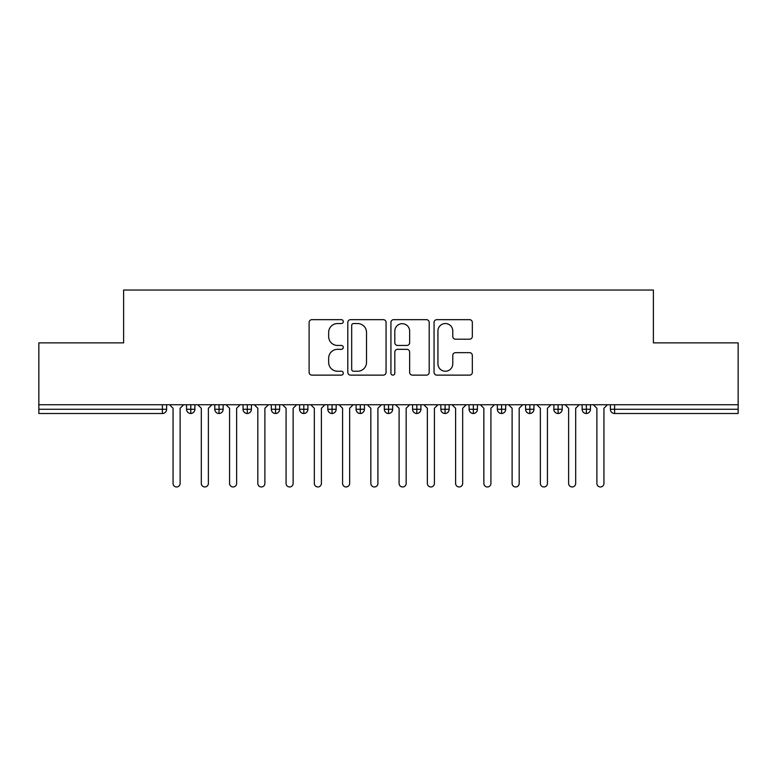 <?xml version="1.0" encoding="UTF-8"?>
<svg xmlns="http://www.w3.org/2000/svg" width="777" height="777" viewBox="0 0 777 777"><rect width="100%" height="100%" fill="white"/><g stroke="black" fill="none" stroke-linecap="round" stroke-linejoin="round"><path stroke-width="1.17" d="M343.298 321.6A1.942 1.942 0 0 0 341.356 319.658L311.888 319.658A2.778 2.778 0 0 0 309.11 322.426L309.11 372.348A2.778 2.778 0 0 0 311.888 375.126L341.356 375.126A1.942 1.942 0 0 0 343.298 373.183A1.942 1.942 0 0 0 341.356 371.241L337.539 371.241A8.877 8.877 0 0 1 328.661 362.364L328.661 358.207A8.877 8.877 0 0 1 337.539 349.329L341.356 349.329A1.942 1.942 0 0 0 343.298 347.387A1.942 1.942 0 0 0 341.356 345.444L337.539 345.444A8.877 8.877 0 0 1 328.661 336.577L328.661 332.41A8.877 8.877 0 0 1 337.539 323.543L341.356 323.543A1.942 1.942 0 0 0 343.298 321.6M469.551 339.209A2.778 2.778 0 0 0 472.329 336.431L472.329 322.426A2.778 2.778 0 0 0 469.551 319.658L436.829 319.658A2.778 2.778 0 0 0 434.052 322.426L434.052 372.348A2.778 2.778 0 0 0 436.829 375.126L469.551 375.126A2.778 2.778 0 0 0 472.329 372.348L472.329 355.429A2.778 2.778 0 0 0 469.551 352.661L455.545 352.661A2.778 2.778 0 0 0 452.777 355.429L452.777 363.821A7.42 7.42 0 0 1 445.357 371.241A7.42 7.42 0 0 1 437.937 363.821L437.937 330.953A7.42 7.42 0 0 1 445.357 323.543A7.42 7.42 0 0 1 452.777 330.953L452.777 336.431A2.778 2.778 0 0 0 455.545 339.209L469.551 339.209M38.85 404.749L738.15 404.749L738.15 342.871L653.389 342.871L653.389 290.035L123.611 290.035L123.611 342.871L38.85 342.871L38.85 409.265L162.393 409.265L162.393 404.749M386.072 322.426A2.778 2.778 0 0 0 383.304 319.658L350.573 319.658A2.778 2.778 0 0 0 347.805 322.426L347.805 372.348A2.778 2.778 0 0 0 350.573 375.126L383.304 375.126A2.778 2.778 0 0 0 386.072 372.348L386.072 322.426M393.696 319.658L426.427 319.658A2.778 2.778 0 0 1 429.195 322.426L429.195 372.348A2.778 2.778 0 0 1 426.427 375.126L412.422 375.126A2.778 2.778 0 0 1 409.644 372.348L409.644 352.107A2.778 2.778 0 0 0 406.876 349.329L397.581 349.329A2.778 2.778 0 0 0 394.813 352.107L394.813 373.183A1.942 1.942 0 0 1 392.871 375.126A1.942 1.942 0 0 1 390.928 373.183L390.928 322.426A2.778 2.778 0 0 1 393.696 319.658M166.628 404.749L166.628 409.265A4.235 4.235 0 0 1 162.393 413.51L38.85 413.51L38.85 409.265M738.15 404.749L738.15 413.51L614.607 413.51A4.235 4.235 0 0 1 610.372 409.265L610.372 404.749L610.372 409.265A4.235 4.235 0 0 0 614.607 413.51L614.607 409.265L738.15 409.265M190.792 413.51A4.235 4.235 0 0 1 186.548 409.265L186.548 404.749L186.548 409.265A4.235 4.235 0 0 0 190.792 413.51A4.235 4.235 0 0 0 194.881 409.265L194.881 404.749L194.881 409.265A4.235 4.235 0 0 1 190.792 413.51L190.792 409.265L194.881 409.265M190.792 404.749L190.792 409.265L186.548 409.265M162.393 413.51A4.235 4.235 0 0 0 166.628 409.265A4.235 4.235 0 0 1 162.393 413.51L162.393 409.265L166.628 409.265M219.046 404.749L219.046 409.265L214.802 409.265L214.802 404.749L214.802 409.265A4.235 4.235 0 0 0 219.046 413.51A4.235 4.235 0 0 0 223.145 409.265L223.145 404.749L223.145 409.265A4.235 4.235 0 0 1 219.046 413.51A4.235 4.235 0 0 1 214.802 409.265A4.235 4.235 0 0 0 219.046 413.51L219.046 409.265L223.145 409.265M247.3 404.749L247.3 409.265L243.055 409.265L243.055 404.749L243.055 409.265A4.235 4.235 0 0 0 247.3 413.51A4.235 4.235 0 0 0 251.398 409.265L251.398 404.749L251.398 409.265A4.235 4.235 0 0 1 247.3 413.51A4.235 4.235 0 0 1 243.055 409.265A4.235 4.235 0 0 0 247.3 413.51L247.3 409.265L251.398 409.265M275.553 404.749L275.553 413.51A4.235 4.235 0 0 1 271.319 409.265L271.319 404.749L271.319 409.265A4.235 4.235 0 0 0 275.553 413.51A4.235 4.235 0 0 0 279.652 409.265L279.652 404.749M303.807 404.749L303.807 413.51A4.235 4.235 0 0 1 299.572 409.265A4.235 4.235 0 0 0 303.807 413.51A4.235 4.235 0 0 1 299.572 409.265L299.572 404.749M307.906 404.749L307.906 409.265A4.235 4.235 0 0 1 303.807 413.51A4.235 4.235 0 0 0 307.906 409.265L299.572 409.265M332.061 404.749L332.061 409.265L327.826 409.265L327.826 404.749L327.826 409.265A4.235 4.235 0 0 0 332.061 413.51A4.235 4.235 0 0 0 336.159 409.265L336.159 404.749L336.159 409.265A4.235 4.235 0 0 1 332.061 413.51A4.235 4.235 0 0 1 327.826 409.265A4.235 4.235 0 0 0 332.061 413.51L332.061 409.265L336.159 409.265M360.314 413.51A4.235 4.235 0 0 1 356.08 409.265L356.08 404.749L356.08 409.265A4.235 4.235 0 0 0 360.314 413.51A4.235 4.235 0 0 0 364.413 409.265L364.413 404.749L364.413 409.265A4.235 4.235 0 0 1 360.314 413.51L360.314 409.265L364.413 409.265M388.568 404.749L388.568 409.265L384.333 409.265L384.333 404.749L384.333 409.265A4.235 4.235 0 0 0 388.568 413.51A4.235 4.235 0 0 0 392.667 409.265L392.667 404.749L392.667 409.265A4.235 4.235 0 0 1 388.568 413.51A4.235 4.235 0 0 1 384.333 409.265A4.235 4.235 0 0 0 388.568 413.51L388.568 409.265L392.667 409.265M416.822 404.749L416.822 413.51A4.235 4.235 0 0 1 412.587 409.265L412.587 404.749L412.587 409.265A4.235 4.235 0 0 0 416.822 413.51A4.235 4.235 0 0 0 420.92 409.265L420.92 404.749M445.075 404.749L445.075 413.51A4.235 4.235 0 0 1 440.841 409.265L440.841 404.749L440.841 409.265A4.235 4.235 0 0 0 445.075 413.51A4.235 4.235 0 0 0 449.174 409.265L449.174 404.749M473.339 404.749L473.339 413.51A4.235 4.235 0 0 1 469.094 409.265L469.094 404.749L469.094 409.265A4.235 4.235 0 0 0 473.339 413.51A4.235 4.235 0 0 0 477.428 409.265L477.428 404.749M501.592 404.749L501.592 409.265L497.348 409.265L497.348 404.749L497.348 409.265A4.235 4.235 0 0 0 501.592 413.51A4.235 4.235 0 0 0 505.681 409.265L505.681 404.749L505.681 409.265A4.235 4.235 0 0 1 501.592 413.51A4.235 4.235 0 0 1 497.348 409.265A4.235 4.235 0 0 0 501.592 413.51L501.592 409.265L505.681 409.265M529.846 404.749L529.846 409.265L525.602 409.265L525.602 404.749L525.602 409.265A4.235 4.235 0 0 0 529.846 413.51A4.235 4.235 0 0 0 533.945 409.265L533.945 404.749L533.945 409.265A4.235 4.235 0 0 1 529.846 413.51A4.235 4.235 0 0 1 525.602 409.265A4.235 4.235 0 0 0 529.846 413.51L529.846 409.265L533.945 409.265M558.1 404.749L558.1 409.265L553.855 409.265L553.855 404.749L553.855 409.265A4.235 4.235 0 0 0 558.1 413.51A4.235 4.235 0 0 0 562.198 409.265L562.198 404.749L562.198 409.265A4.235 4.235 0 0 1 558.1 413.51A4.235 4.235 0 0 1 553.855 409.265A4.235 4.235 0 0 0 558.1 413.51L558.1 409.265L562.198 409.265M586.353 404.749L586.353 413.51A4.235 4.235 0 0 1 582.119 409.265L582.119 404.749L582.119 409.265A4.235 4.235 0 0 0 586.353 413.51A4.235 4.235 0 0 0 590.452 409.265L590.452 404.749M360.314 404.749L360.314 409.265L356.08 409.265M353.622 323.543A1.942 1.942 0 0 0 351.68 325.476L351.68 369.298A1.942 1.942 0 0 0 353.622 371.241L357.643 371.241A8.877 8.877 0 0 0 366.521 362.364L366.521 332.41A8.877 8.877 0 0 0 357.643 323.543L353.622 323.543M409.644 331.099A7.42 7.42 0 0 0 402.224 323.679A7.42 7.42 0 0 0 394.813 331.099L394.813 342.676A2.778 2.778 0 0 0 397.581 345.444L406.876 345.444A2.778 2.778 0 0 0 409.644 342.676L409.644 331.099M173.057 483.44L173.057 408.275L173.057 483.44A3.535 3.535 0 0 0 176.593 486.965A3.535 3.535 0 0 0 180.118 483.44L180.118 408.275L180.118 483.44M183.654 404.749L180.118 408.275M173.057 408.275L169.532 404.749M201.311 483.44L201.311 408.275L201.311 483.44A3.535 3.535 0 0 0 204.846 486.965A3.535 3.535 0 0 0 208.382 483.44L208.382 408.275L208.382 483.44M229.565 483.44L229.565 408.275L229.565 483.44A3.535 3.535 0 0 0 233.1 486.965A3.535 3.535 0 0 0 236.635 483.44L236.635 408.275L236.635 483.44M257.818 483.44L257.818 408.275L257.818 483.44A3.535 3.535 0 0 0 261.354 486.965A3.535 3.535 0 0 0 264.889 483.44L264.889 408.275L264.889 483.44M286.082 483.44L286.082 408.275L286.082 483.44A3.535 3.535 0 0 0 289.607 486.965A3.535 3.535 0 0 0 293.143 483.44L293.143 408.275L293.143 483.44M211.907 404.749L208.382 408.275M201.311 408.275L197.785 404.749M240.161 404.749L236.635 408.275M229.565 408.275L226.039 404.749M268.415 404.749L264.889 408.275M257.818 408.275L254.293 404.749M296.668 404.749L293.143 408.275M286.082 408.275L282.546 404.749M314.335 483.44L314.335 408.275L314.335 483.44A3.535 3.535 0 0 0 317.861 486.965A3.535 3.535 0 0 0 321.396 483.44L321.396 408.275L321.396 483.44M324.932 404.749L321.396 408.275M314.335 408.275L310.8 404.749M342.589 483.44L342.589 408.275L342.589 483.44A3.535 3.535 0 0 0 346.115 486.965A3.535 3.535 0 0 0 349.65 483.44L349.65 408.275L349.65 483.44M370.843 483.44L370.843 408.275L370.843 483.44A3.535 3.535 0 0 0 374.368 486.965A3.535 3.535 0 0 0 377.904 483.44L377.904 408.275L377.904 483.44M399.096 483.44L399.096 408.275L399.096 483.44A3.535 3.535 0 0 0 402.632 486.965A3.535 3.535 0 0 0 406.157 483.44L406.157 408.275L406.157 483.44M353.185 404.749L349.65 408.275M342.589 408.275L339.054 404.749M381.439 404.749L377.904 408.275M370.843 408.275L367.307 404.749M409.693 404.749L406.157 408.275M399.096 408.275L395.561 404.749M427.35 483.44L427.35 408.275L427.35 483.44A3.535 3.535 0 0 0 430.885 486.965A3.535 3.535 0 0 0 434.411 483.44L434.411 408.275L434.411 483.44M437.946 404.749L434.411 408.275M427.35 408.275L423.815 404.749M455.604 483.44L455.604 408.275L455.604 483.44A3.535 3.535 0 0 0 459.139 486.965A3.535 3.535 0 0 0 462.665 483.44L462.665 408.275L462.665 483.44M466.2 404.749L462.665 408.275M455.604 408.275L452.068 404.749M483.857 483.44L483.857 408.275L483.857 483.44A3.535 3.535 0 0 0 487.393 486.965A3.535 3.535 0 0 0 490.918 483.44L490.918 408.275L490.918 483.44M494.454 404.749L490.918 408.275M483.857 408.275L480.332 404.749M512.111 483.44L512.111 408.275L512.111 483.44A3.535 3.535 0 0 0 515.646 486.965A3.535 3.535 0 0 0 519.182 483.44L519.182 408.275L519.182 483.44M522.707 404.749L519.182 408.275M512.111 408.275L508.585 404.749M540.365 483.44L540.365 408.275L540.365 483.44A3.535 3.535 0 0 0 543.9 486.965A3.535 3.535 0 0 0 547.435 483.44L547.435 408.275L547.435 483.44M550.961 404.749L547.435 408.275M540.365 408.275L536.839 404.749M568.618 483.44L568.618 408.275L568.618 483.44A3.535 3.535 0 0 0 572.154 486.965A3.535 3.535 0 0 0 575.689 483.44L575.689 408.275L575.689 483.44M579.215 404.749L575.689 408.275M568.618 408.275L565.093 404.749M596.882 483.44L596.882 408.275L596.882 483.44A3.535 3.535 0 0 0 600.407 486.965A3.535 3.535 0 0 0 603.943 483.44L603.943 408.275L603.943 483.44M607.468 404.749L603.943 408.275M596.882 408.275L593.346 404.749M614.607 404.749L614.607 409.265L610.372 409.265A4.235 4.235 0 0 0 614.607 413.51M271.319 409.265A4.235 4.235 0 0 0 275.553 413.51A4.235 4.235 0 0 0 279.652 409.265L271.319 409.265M412.587 409.265A4.235 4.235 0 0 0 416.822 413.51A4.235 4.235 0 0 0 420.92 409.265L412.587 409.265M440.841 409.265A4.235 4.235 0 0 0 445.075 413.51A4.235 4.235 0 0 0 449.174 409.265L440.841 409.265M469.094 409.265A4.235 4.235 0 0 0 473.339 413.51A4.235 4.235 0 0 0 477.428 409.265L469.094 409.265M582.119 409.265A4.235 4.235 0 0 0 586.353 413.51A4.235 4.235 0 0 0 590.452 409.265L582.119 409.265"/></g></svg>
